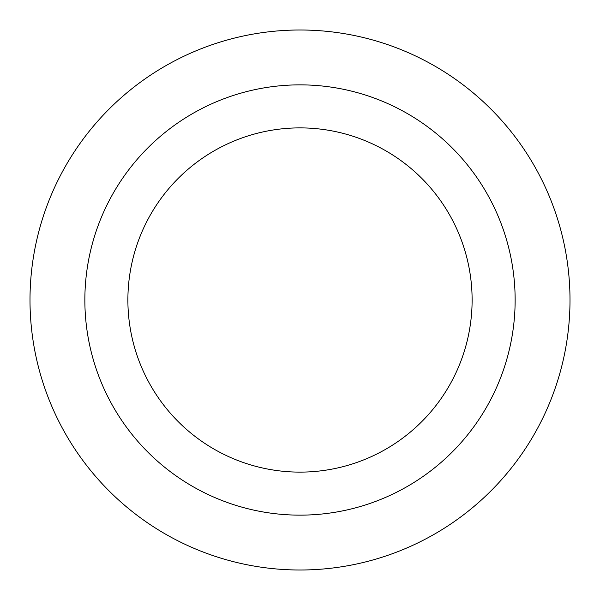 <?xml version="1.0" encoding="UTF-8"?>
<svg xmlns="http://www.w3.org/2000/svg" width="600" height="600" viewBox="0 0 600 600"><rect width="100%" height="100%" fill="white"/><g stroke="black" fill="none" stroke-linecap="round" stroke-linejoin="round"><path stroke-width="0.9" d="M300 30A270 270 0 0 1 533.827 435A270 270 0 0 1 66.172 435A270 270 0 0 1 300 30A270 270 0 0 1 533.827 435A270 270 0 0 1 66.172 435A270 270 0 0 1 300 30M300 84.863A215.138 215.138 0 0 1 486.315 407.572A215.138 215.138 0 0 1 113.685 407.572A215.138 215.138 0 0 1 300 84.863M300 127.89A172.11 172.11 0 0 1 449.055 386.055A172.11 172.11 0 0 1 150.945 386.055A172.11 172.11 0 0 1 300 127.89"/></g></svg>
